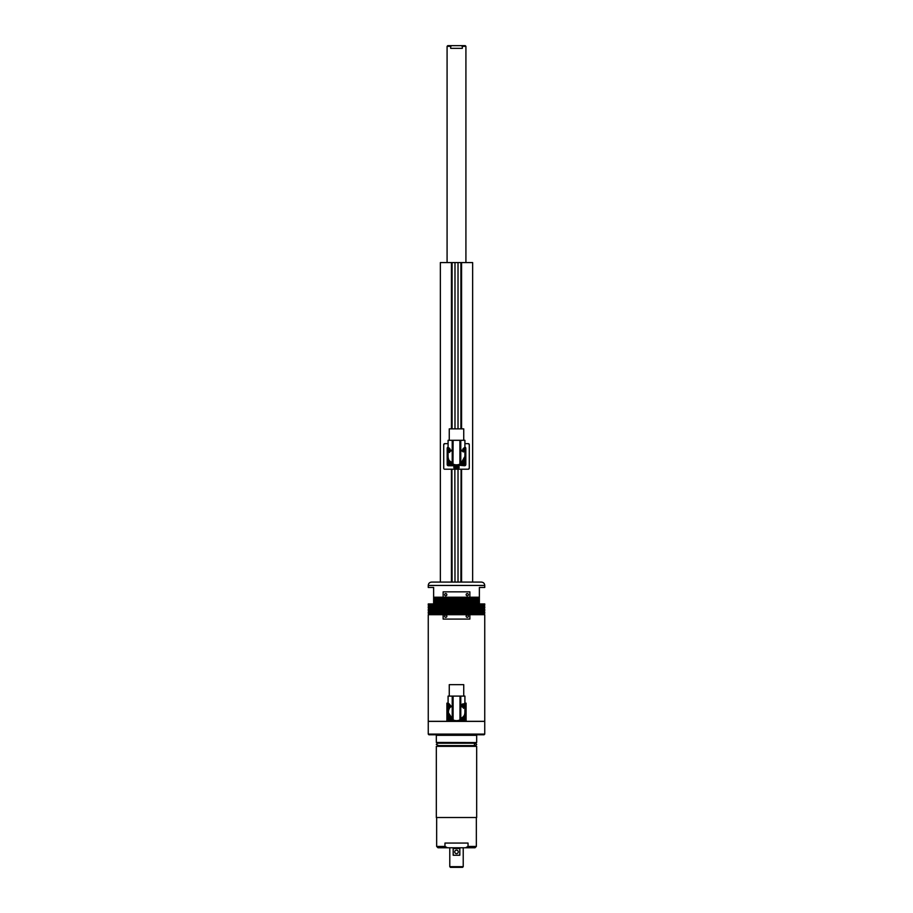 <?xml version="1.0" encoding="UTF-8"?>
<svg xmlns="http://www.w3.org/2000/svg" width="913" height="913" viewBox="0 0 913 913"><rect width="100%" height="100%" fill="white"/><g stroke="black" fill="none" stroke-linecap="round" stroke-linejoin="round"><path stroke-width="1.37" d="M461.887 867.35L450.451 867.35L461.887 867.35M453.179 855.241L453.179 848.519L456.5 848.006L459.821 848.519L459.821 855.241L453.179 855.241L459.821 855.241M450.68 46.323L451.844 45.65L465.242 45.65L461.156 45.65L462.32 46.323L462.32 48.343L450.68 48.343L450.68 46.323L447.085 46.323L447.758 45.65L451.844 45.65L447.758 45.65M456.5 850.129A1.746 1.746 0 0 0 454.982 852.753A1.746 1.746 0 0 0 458.018 852.753A1.746 1.746 0 0 0 456.5 850.129M459.821 848.519L453.179 848.519M449.036 718.942L449.436 719.592L450.645 718.908M450.645 718.896L449.036 718.896M449.23 718.805A0.616 0.616 0 0 0 450.212 719.398L449.447 719.604M449.847 719.706A0.81 0.81 0 0 0 450.543 718.497A0.81 0.81 0 0 0 449.139 718.497A0.81 0.81 0 0 0 449.847 719.706M450.257 717.88A1.107 1.107 0 0 0 448.762 718.679A1.107 1.107 0 0 0 449.847 720.003A1.107 1.107 0 0 0 450.862 718.474M450.166 717.253A1.678 1.678 0 0 1 451.49 718.565M451.524 719.01A1.678 1.678 0 0 1 449.721 720.574A1.678 1.678 0 0 1 449.481 717.253A1.678 1.678 0 0 1 449.721 717.219M463.153 706.206A0.616 0.616 0 0 0 463.53 706.08L463.964 705.589L462.355 705.578M463.051 706.377A0.81 0.81 0 0 0 463.964 705.532A0.81 0.81 0 0 0 463.051 704.779M463.222 706.685A1.107 1.107 0 0 0 464.261 705.578A1.107 1.107 0 0 0 463.222 704.482M463.678 703.98A1.678 1.678 0 0 1 463.519 707.221M462.834 707.233A1.678 1.678 0 0 1 461.51 705.909A1.678 1.678 0 0 0 462.834 707.233A8.069 8.069 0 0 1 463.542 708.294M461.522 705.213A1.678 1.678 0 0 1 463.153 703.9M449.036 705.623L449.436 706.274L450.645 705.589L449.036 705.578M450.018 706.171A0.616 0.616 0 0 1 449.847 706.206L449.447 706.285M449.812 706.206A0.616 0.616 0 0 1 449.23 705.487M449.949 704.779A0.81 0.81 0 0 0 449.036 705.532A0.81 0.81 0 0 0 449.949 706.377M449.778 704.482A1.107 1.107 0 0 0 448.74 705.578A1.107 1.107 0 0 0 449.778 706.685M450.166 707.233A1.678 1.678 0 0 0 451.41 706.183A1.678 1.678 0 0 1 450.166 707.233A8.069 8.069 0 0 0 449.458 716.191M449.481 707.221A1.678 1.678 0 0 1 449.322 703.98M448.363 707.575L449.561 706.959M449.767 706.708L450.109 705.487M448.774 703.683L448.089 703.558C448.386 703.033 449.059 703.706 450.109 705.578C449.07 707.449 448.397 708.134 448.089 707.598L448.089 712.243C448.203 715.37 449.573 717.789 452.22 719.478L452.22 696.094L448.089 696.094L448.089 703.558M464.911 703.558L464.911 696.094L460.78 696.094L460.78 719.478C463.427 717.789 464.797 715.37 464.911 712.243L464.911 707.598C464.614 708.134 463.941 707.461 462.891 705.578C463.941 703.706 464.614 703.033 464.911 703.558L464.728 703.569M463.656 716.648L462.149 718.474A1.107 1.107 0 0 0 463.153 720.003A1.107 1.107 0 0 0 464.238 718.679A1.107 1.107 0 0 0 462.743 717.88M460.78 719.478L460.015 719.878L460.015 696.094L460.78 696.094M460.517 719.627L459.89 719.935A8.411 8.411 0 0 1 453.11 719.935L453.031 719.9M459.958 719.9L460.015 696.094M452.22 696.094L453.11 696.094L453.11 719.935L448.089 712.243M463.815 703.889L463.233 704.448M462.937 706L463.233 706.708M461.864 717.823A1.678 1.678 0 0 1 462.834 717.253A8.069 8.069 0 0 0 463.542 716.191M463.279 717.219A1.678 1.678 0 0 1 464.831 719.022A1.678 1.678 0 0 1 461.522 719.261A1.678 1.678 0 0 1 461.476 719.01M462.834 717.253A1.678 1.678 0 0 0 461.59 718.291A1.678 1.678 0 0 1 461.716 718.04M452.985 696.094L452.985 719.878L452.22 719.478M453.11 696.094L459.89 696.094M464.911 710.291A8.628 8.628 0 0 1 463.519 717.253M463.907 703.832A1.347 1.347 0 0 1 464.945 705.098L465.116 711.295A33.633 33.633 0 0 1 465.116 713.179L464.945 719.376A1.347 1.347 0 0 1 463.633 720.677L457.436 720.859A33.633 33.633 0 0 1 455.564 720.859L449.367 720.677A1.347 1.347 0 0 1 448.055 719.376L447.884 713.179A33.633 33.633 0 0 1 447.884 711.295L448.055 705.098A1.347 1.347 0 0 1 449.093 703.832M451.479 719.261A8.628 8.628 0 0 0 461.522 719.261M449.481 717.253A8.628 8.628 0 0 1 448.089 710.291M463.736 696.094L463.736 684.659L449.264 684.659L449.264 696.094M462.355 718.942L462.754 719.592L463.964 718.908M463.964 718.896L462.355 718.896M463.153 719.512A0.616 0.616 0 0 0 463.53 719.398L462.765 719.604M463.131 719.512A0.616 0.616 0 0 1 462.549 718.805M463.153 719.706A0.81 0.81 0 0 0 463.861 718.497A0.81 0.81 0 0 0 462.457 718.497A0.81 0.81 0 0 0 463.153 719.706M448.089 443.65L444.734 443.65A1.004 1.004 0 0 0 443.718 444.665L443.718 468.209A1.004 1.004 0 0 0 444.734 469.214L454.845 469.191A2.602 2.602 0 0 1 453.898 467.194L453.898 465.756L448.431 465.756A1.255 1.255 0 0 1 447.176 464.5L447.176 448.363A1.255 1.255 0 0 1 448.089 447.153M458.246 469.214L458.349 467.194L458.018 469.214L468.266 469.214A1.004 1.004 0 0 0 469.282 468.209L469.282 444.665A1.004 1.004 0 0 0 468.266 443.65L464.911 443.65M454.754 469.214L458.018 469.214L458.018 582.083L451.433 582.083L451.433 469.214M451.924 469.214L452.083 582.083M472.649 582.083L472.649 262.579L440.351 262.579L440.351 582.083L431.609 582.083L481.391 582.083L460.917 582.083L461.076 469.214M448.089 447.507A0.924 0.924 0 0 0 447.507 448.363L447.507 464.5A0.924 0.924 0 0 0 448.431 465.425L453.898 465.425L454.651 467.194A1.849 1.849 0 0 1 456.329 465.356A1.849 1.849 0 0 1 458.349 467.079A1.849 1.849 0 0 1 456.557 469.042A1.849 1.849 0 0 1 454.651 467.194L454.651 465.002L454.229 465.756L448.431 465.208A0.708 0.708 0 0 1 447.724 464.5L447.724 448.363A0.708 0.708 0 0 1 448.089 447.747L449.139 448.055M454.982 582.083L454.845 469.191M468.266 469.214L468.928 468.643M468.928 444.22L468.266 443.65M444.734 443.65L443.718 444.665M458.543 465.539L458.771 467.194L458.543 465.539M464.911 447.153A1.255 1.255 0 0 1 465.824 448.363L465.824 464.5A1.255 1.255 0 0 1 464.569 465.756L458.874 465.208L459.102 467.194A2.602 2.602 0 0 1 458.155 469.191M456.409 466.189A1.004 1.004 0 0 0 455.678 467.776A1.004 1.004 0 0 0 457.413 467.616A1.004 1.004 0 0 0 456.409 466.189M456.489 466.646L455.633 467.33L457.059 467.878L457.367 467.057L456.568 466.577M449.949 448.968A0.81 0.81 0 0 0 449.036 449.778A0.81 0.81 0 0 0 449.949 450.577M449.47 451.239A1.518 1.518 0 0 1 449.481 448.306A1.518 1.518 0 0 0 449.47 451.239M450.132 449.367L449.196 450.109L450.177 450.155M449.767 448.637L449.949 449.207M464.911 456.432C464.797 459.57 463.427 461.978 460.78 463.667L464.911 456.432L464.911 451.787C464.614 452.323 463.941 451.65 462.891 449.778C463.941 447.895 464.614 447.222 464.911 447.758L464.74 447.758M463.793 448.1L463.69 451.387M464.101 451.627L464.74 451.787M448.26 451.787L448.089 451.787C448.397 452.323 449.07 451.65 450.109 449.767C449.059 447.895 448.386 447.222 448.089 447.758L448.089 440.294L464.911 440.294L464.911 447.758A0.708 0.708 0 0 1 465.276 448.363L465.276 464.5A0.708 0.708 0 0 1 464.569 465.208L465.071 458.874M449.344 460.848L450.851 462.663A1.107 1.107 0 0 1 449.835 464.203A1.107 1.107 0 0 1 448.819 462.663A1.107 1.107 0 0 1 450.257 462.058M452.22 440.294L452.22 463.667L453.11 464.135A8.411 8.411 0 0 0 459.89 464.135L460.517 463.827M452.985 440.294L452.985 464.066L452.22 463.667C449.573 461.978 448.203 459.57 448.089 456.432L448.089 451.787M448.089 454.491A8.628 8.628 0 0 0 449.481 461.453A1.678 1.678 0 0 1 449.721 461.419M450.166 451.421A8.069 8.069 0 0 0 449.458 452.483M449.789 460.917A8.069 8.069 0 0 0 450.166 461.442A1.678 1.678 0 0 1 451.49 462.765M463.279 461.419A1.678 1.678 0 0 1 463.519 461.453A8.628 8.628 0 0 0 464.911 454.491M461.51 462.765A1.678 1.678 0 0 1 462.834 461.442A8.069 8.069 0 0 0 463.542 460.392M463.211 451.946A8.069 8.069 0 0 0 462.834 451.421A1.678 1.678 0 0 1 461.51 450.109M451.524 463.211A1.678 1.678 0 0 1 451.479 463.45A8.628 8.628 0 0 0 461.522 463.45A1.678 1.678 0 0 1 461.476 463.211M463.907 448.021A1.347 1.347 0 0 1 464.945 449.299L465.116 455.496A33.633 33.633 0 0 1 465.116 457.379L464.945 463.564A1.347 1.347 0 0 1 463.633 464.877L457.436 465.048A33.633 33.633 0 0 1 455.564 465.048L449.367 464.877A1.347 1.347 0 0 1 448.055 463.564L447.884 457.379A33.633 33.633 0 0 1 447.884 455.496L448.055 449.299A1.347 1.347 0 0 1 449.093 448.021M451.49 450.109A1.678 1.678 0 0 1 450.954 451.033M449.264 440.294L449.264 428.859L463.736 428.859L463.736 440.294M460.78 440.294L460.78 463.667L459.89 464.135L459.89 440.294M452.985 464.066L453.11 440.294M463.051 450.577A0.81 0.81 0 0 0 463.964 449.778A0.81 0.81 0 0 0 463.051 448.968M463.519 448.306A1.518 1.518 0 0 1 463.53 451.239A1.518 1.518 0 0 0 463.519 448.306M462.937 450.463L463.872 449.618L462.765 449.162M462.412 462.777A0.81 0.81 0 0 0 463.268 463.895A0.81 0.81 0 0 0 463.804 462.606A0.81 0.81 0 0 0 462.412 462.777M463.153 461.579A1.518 1.518 0 0 1 464.671 463.085A1.518 1.518 0 0 1 463.153 464.603A1.518 1.518 0 0 1 461.647 463.085A1.518 1.518 0 0 0 463.153 464.603A1.518 1.518 0 0 0 464.671 463.085A1.518 1.518 0 0 0 463.153 461.579M462.708 462.72L462.937 463.781L463.884 463.062L463.382 462.4L462.583 463.028M449.093 462.777A0.81 0.81 0 0 0 449.949 463.895A0.81 0.81 0 0 0 450.486 462.606A0.81 0.81 0 0 0 449.093 462.777M448.443 462.514A1.518 1.518 0 0 1 449.847 461.579A1.518 1.518 0 0 0 448.443 462.514A1.518 1.518 0 0 0 449.847 464.603A1.518 1.518 0 0 1 448.443 462.514M451.353 463.085A1.518 1.518 0 0 1 449.847 464.603A1.518 1.518 0 0 0 451.353 463.085M449.39 462.72L449.618 463.781L450.566 463.062L450.063 462.4L449.264 463.028M469.864 613.365L443.136 613.365L443.136 612.018L469.864 612.018L469.864 613.365L484.746 613.365L484.746 612.018L469.864 612.018M443.136 613.365L428.254 613.365L428.254 612.018L443.136 612.018M443.136 610.671L428.254 610.671L428.254 609.325L484.746 609.325L484.746 610.671L443.136 610.671L443.136 609.325M469.864 609.325L469.864 610.671M469.864 607.978L443.136 607.978L443.136 606.631L469.864 606.631L469.864 607.978L484.746 607.978L484.746 606.631L469.864 606.631M443.136 607.978L428.254 607.978L428.254 606.631L443.136 606.631M443.136 605.285L428.254 605.285L428.254 603.938L484.746 603.938L484.746 605.285L443.136 605.285L443.136 603.938M469.864 603.938L469.864 605.285M428.254 585.45L484.746 585.45L484.746 587.458L479.371 587.458L479.371 602.603L433.629 602.603L433.629 587.458L428.254 587.458L428.254 585.45C428.448 583.407 429.567 582.277 431.609 582.083M479.371 601.256L469.864 601.256L469.864 602.603M443.136 602.603L443.136 601.256L433.629 601.256M433.629 603.938L433.629 602.603M479.371 602.603L479.371 603.938M443.136 601.256L469.864 601.256M479.371 599.909L433.629 599.909M479.371 598.563L469.864 598.563L469.864 599.909M443.136 599.909L443.136 598.563L433.629 598.563M443.136 598.563L469.864 598.563M443.136 597.216L443.136 591.841L469.864 591.841L469.864 597.216L433.629 597.216M479.371 597.216L469.864 597.216M467.262 595.801A1.107 1.107 0 0 0 468.221 594.135A1.107 1.107 0 0 0 466.303 594.135A1.107 1.107 0 0 0 467.262 595.801M445.738 595.801A1.107 1.107 0 0 0 446.697 594.135A1.107 1.107 0 0 0 444.779 594.135A1.107 1.107 0 0 0 445.738 595.801M479.702 605.285L479.702 606.631M479.702 607.978L479.702 609.325M479.702 610.671L479.702 612.018M448.089 703.158L446.902 703.158L446.902 721.316L428.254 721.316L428.254 614.7L484.746 614.7L484.746 721.316L466.098 721.316L466.098 703.158L464.911 703.158M479.702 613.365L479.702 614.7M467.262 617.325A1.107 1.107 0 0 0 468.221 615.659A1.107 1.107 0 0 0 466.303 615.659A1.107 1.107 0 0 0 467.262 617.325M445.738 617.325A1.107 1.107 0 0 0 446.697 615.659A1.107 1.107 0 0 0 444.779 615.659A1.107 1.107 0 0 0 445.738 617.325M469.864 614.7L469.864 619.082L443.136 619.082L443.136 614.7M445.955 847.778L467.045 847.778M475 847.778L465.527 847.778L468.038 846.431L476.346 846.431L475 847.778M436.654 817.512L436.654 846.431L444.962 846.431L447.473 847.778L465.527 847.778M447.473 847.778L438 847.778L436.654 846.431M476.677 746.343L476.677 817.512L436.323 817.512L436.323 746.343L476.677 746.343L436.323 746.343M444.962 846.431L444.962 843.064L468.038 843.064L468.038 846.431M476.677 742.44L476.677 735.307L436.323 735.307L436.323 742.44L476.54 742.577L436.323 742.44M484.746 734.098L484.746 721.384L428.254 721.384L428.254 734.098L484.746 734.098L484.084 734.771L428.916 734.771L428.254 734.098M446.902 721.316L466.098 721.316M470.594 734.771L463.895 734.771M449.105 734.771L442.406 734.771M433.972 734.771L430.605 734.771M437.475 743.193L438.605 743.193L438.274 742.577L474.726 742.577L474.395 743.205L475.525 743.193L437.475 743.193L436.288 744.392L438.605 745.59M463.895 746.206L438.605 746.024L474.395 746.024L475.525 745.59L474.395 744.791M438.274 746.206L449.105 746.206M476.346 817.512L476.346 846.431M449.778 847.778L449.778 866.677L463.222 866.677L462.549 867.35M465.915 262.579L465.915 46.323L462.32 46.323M448.431 465.756L448.431 465.002L454.058 465.002M464.569 465.756L464.569 465.425A0.924 0.924 0 0 0 465.493 464.5L465.071 464.5M465.824 464.5L465.493 448.363L464.272 447.861M465.824 448.363L465.493 448.363A0.924 0.924 0 0 0 464.911 447.507M447.176 448.363L447.929 448.363L447.929 453.989M447.176 464.5L448.431 465.002M448.728 447.861L447.929 448.363M447.929 458.874L447.929 464.5M454.651 465.025L454.651 467.125M458.349 467.125L458.349 465.025M458.942 465.002L464.569 465.002M465.071 453.989L465.071 448.363M458.052 468.848A2.271 2.271 0 0 0 458.771 467.194L459.102 467.194M453.898 467.194L454.229 467.194A2.271 2.271 0 0 0 454.948 468.848M456.329 465.356A1.849 1.849 0 0 1 458.349 467.079A1.849 1.849 0 0 1 456.557 469.042A1.849 1.849 0 0 1 454.651 467.194A1.849 1.849 0 0 1 456.329 465.356M456.386 465.892A1.312 1.312 0 0 0 455.427 467.947A1.312 1.312 0 0 0 457.687 467.741A1.312 1.312 0 0 0 456.386 465.892M449.778 448.671A1.107 1.107 0 0 0 448.728 449.778A1.107 1.107 0 0 0 449.778 450.885M460.015 440.294L460.015 464.066M463.222 450.885A1.107 1.107 0 0 0 464.272 449.778A1.107 1.107 0 0 0 463.222 448.671M462.126 462.674A1.107 1.107 0 0 0 463.017 464.192A1.107 1.107 0 0 0 464.261 462.948A1.107 1.107 0 0 0 462.743 462.058M460.917 428.859L460.917 262.579M461.567 582.083L461.567 469.214M461.567 428.859L461.567 262.579M451.433 428.859L451.433 262.579M452.083 428.859L452.083 262.579M458.018 428.859L458.018 262.579M454.982 428.859L454.982 262.579M449.778 866.677L450.451 867.35M463.222 847.778L463.222 866.677M465.915 46.323L465.242 45.65M447.085 262.579L447.085 46.323M484.746 585.45C484.552 583.407 483.434 582.277 481.391 582.083M433.298 605.285L433.298 606.631M433.298 607.978L433.298 609.325M433.298 610.671L433.298 612.018M433.298 613.365L433.298 614.7M474.395 743.992L475.525 743.193L476.712 744.392L475.525 745.59L437.475 745.59"/></g></svg>
